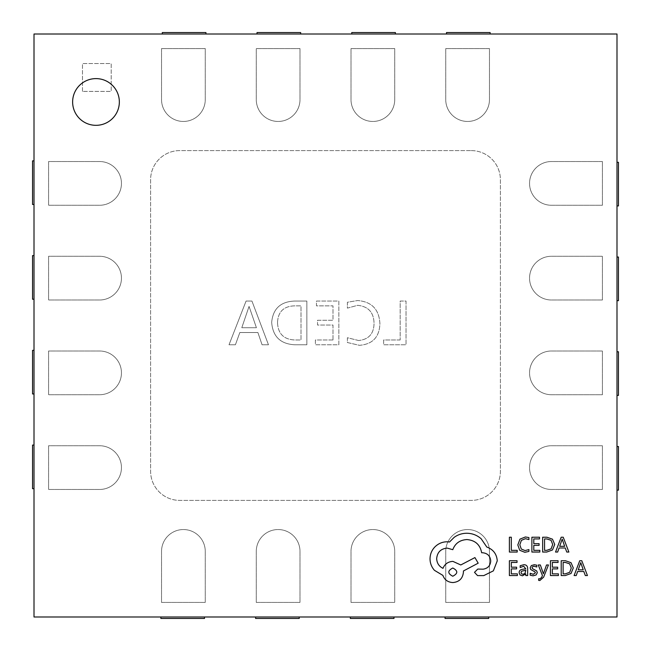 <?xml version="1.0" encoding="UTF-8"?>
<svg xmlns="http://www.w3.org/2000/svg" width="651" height="651" viewBox="0 0 651 651"><rect width="100%" height="100%" fill="white"/><g stroke="black" fill="none" stroke-linecap="round" stroke-linejoin="round"><path stroke-width="0.49" stroke-dasharray="3.25 2.44" d="M121.452 467.605A21.865 21.865 0 0 1 99.595 489.462L48.581 489.462L48.581 445.74L99.595 445.74A21.865 21.865 0 0 1 121.452 467.605A21.865 21.865 0 0 1 99.595 489.462L48.581 489.462L48.581 445.74L99.595 445.74A21.865 21.865 0 0 1 121.452 467.605M121.452 183.395A21.865 21.865 0 0 1 99.595 205.26L48.581 205.26L48.581 161.538L99.595 161.538A21.865 21.865 0 0 1 121.452 183.395A21.865 21.865 0 0 1 99.595 205.26L48.581 205.26L48.581 161.538L99.595 161.538A21.865 21.865 0 0 1 121.452 183.395M121.452 278.132A21.865 21.865 0 0 1 99.595 299.997L48.581 299.997L48.581 256.274L99.595 256.274A21.865 21.865 0 0 1 121.452 278.132A21.865 21.865 0 0 1 99.595 299.997L48.581 299.997L48.581 256.274L99.595 256.274A21.865 21.865 0 0 1 121.452 278.132M121.452 372.868A21.865 21.865 0 0 1 99.595 394.726L48.581 394.726L48.581 351.003L99.595 351.003A21.865 21.865 0 0 1 121.452 372.868A21.865 21.865 0 0 1 99.595 394.726L48.581 394.726L48.581 351.003L99.595 351.003A21.865 21.865 0 0 1 121.452 372.868M72.627 101.971A23.355 23.355 0 0 0 95.99 125.326A23.355 23.355 0 0 0 119.345 101.971A23.355 23.355 0 0 0 95.99 78.608A23.355 23.355 0 0 0 72.627 101.971M581.791 560.731L579.74 560.731L574.101 575.549L576.216 575.549L577.64 571.497L583.809 571.497L585.322 575.549L587.438 575.549L581.791 560.731M558.412 573.865L552.349 573.865L552.349 568.876L557.655 568.876L557.655 567.184L552.349 567.184L552.349 562.44L558.07 562.44L558.07 560.731L550.437 560.731L550.437 575.549L558.412 575.549L558.412 573.865M546.514 564.97L543.398 573.791L540.354 564.97L538.279 564.97L542.429 575.533L541.616 577.453L539.712 578.951L538.662 578.739L538.662 580.391L539.858 580.537L543.634 577.152L548.443 564.97L546.514 564.97M530.166 573.262L530.166 575.183L533.039 575.801L536.123 574.963L537.311 572.677L536.693 570.927L532.494 568.64L532.087 567.656L532.656 566.63L534.113 566.232L536.806 566.997L536.806 565.198L534.3 564.726L531.362 565.564L530.174 567.827L530.703 569.495L534.927 571.847L535.407 572.856L533.218 574.288L530.166 573.262M520.173 565.711L520.173 567.517L523.648 566.232L525.788 568.828L522.655 569.267C520.312 569.592 519.14 570.74 519.14 572.717L520.051 574.971L522.501 575.801L525.739 573.913L525.788 575.549L527.652 575.549L527.652 568.738C527.644 566.061 526.374 564.726 523.819 564.726L520.173 565.711M546.726 552.04L552.479 549.965L554.717 544.439L552.479 539.183L546.881 537.221L542.649 537.221L542.649 552.04L546.726 552.04M517.211 550.355L511.312 550.355L511.312 537.221L509.391 537.221L509.391 552.04L517.211 552.04L517.211 550.355M528.913 551.43L528.913 549.59L525.088 550.583L521.28 549.029L519.823 544.797L521.378 540.346L525.422 538.694L528.913 539.573L528.913 537.58L525.398 536.969L519.954 539.15L517.814 544.911L519.718 550.266L524.812 552.292L528.913 551.43M539.85 550.355L533.796 550.355L533.796 545.367L539.093 545.367L539.093 543.666L533.796 543.666L533.796 538.922L539.516 538.922L539.516 537.221L531.883 537.221L531.883 552.04L539.85 552.04L539.85 550.355M563.229 537.221L561.186 537.221L555.539 552.04L557.655 552.04L559.079 547.987L565.247 547.987L566.761 552.04L568.876 552.04L563.229 537.221M517.366 573.865L511.312 573.865L511.312 568.876L516.609 568.876L516.609 567.184L511.312 567.184L511.312 562.44L517.032 562.44L517.032 560.731L509.391 560.731L509.391 575.549L517.366 575.549L517.366 573.865M565.288 575.549L571.041 573.474L573.279 567.957L571.041 562.692L565.442 560.731L561.211 560.731L561.211 575.549L565.288 575.549M486.826 547.052L481.138 538.727C476.988 535.155 472.211 533.332 466.808 533.242C462.112 533.299 457.897 534.666 454.162 537.352L449.524 541.99L447.099 541.778C442.428 541.835 438.392 543.52 434.982 546.84C431.751 550.16 430.099 554.164 430.026 558.851C430.083 563.205 431.556 567.037 434.453 570.333L442.883 575.394C444.584 579.886 447.929 582.279 452.893 582.555C459.305 581.945 462.82 578.43 463.431 572.026L463.431 570.968L478.184 563.172L474.921 557.582L460.794 564.962L452.893 561.382C448.067 561.691 444.763 564.01 442.989 568.331C439.034 566.419 436.927 563.188 436.666 558.639C437.285 552.227 440.792 548.72 447.204 548.101L452.787 549.68C455.179 543.357 459.883 539.988 466.913 539.565C475.197 540.273 480.113 544.659 481.659 552.74L482.505 552.74C487.509 553.212 490.252 555.954 490.724 560.959C490.358 565.703 487.827 568.437 483.14 569.177L477.761 569.072L474.498 572.335L477.549 575.606L483.766 575.606L493.36 570.862L497.258 560.853C496.729 554.042 493.255 549.436 486.826 547.052M251.937 301.063L246.07 301.063L229.014 344.786L235.41 344.786L239.837 332.523L257.894 332.523L262.068 344.786L268.472 344.786L251.937 301.063L246.07 301.063L229.014 344.786L235.41 344.786L239.837 332.523L257.894 332.523L262.068 344.786L268.472 344.786L251.937 301.063M471.243 150.601A29.149 29.149 0 0 1 500.399 179.757L500.399 471.243A29.149 29.149 0 0 1 471.243 500.399L179.757 500.399A29.149 29.149 0 0 1 150.601 471.243L150.601 179.757A29.149 29.149 0 0 1 179.757 150.601L471.243 150.601A29.149 29.149 0 0 1 500.399 179.757L500.399 471.243A29.149 29.149 0 0 1 471.243 500.399L179.757 500.399A29.149 29.149 0 0 1 150.601 471.243L150.601 179.757A29.149 29.149 0 0 1 179.757 150.601L471.243 150.601M271.67 322.375C272.785 336.616 280.557 344.086 294.968 344.786L306.857 344.786L306.857 301.063L294.521 301.063C280.581 301.625 272.964 308.729 271.67 322.375C272.785 336.616 280.557 344.086 294.968 344.786L306.857 344.786L306.857 301.063L294.521 301.063C280.581 301.625 272.964 308.729 271.67 322.375M332.986 339.985L315.393 339.985L315.393 344.786L338.854 344.786L338.854 301.063L316.459 301.063L316.459 305.856L332.986 305.856L332.986 320.259L317.525 320.259L317.525 325.052L332.986 325.052L332.986 339.985L315.393 339.985L315.393 344.786L338.854 344.786L338.854 301.063L316.459 301.063L316.459 305.856L332.986 305.856L332.986 320.259L317.525 320.259L317.525 325.052L332.986 325.052L332.986 339.985M358.603 340.522L347.382 337.723L347.382 342.516L359.417 345.315C372.584 344.289 379.411 337.096 379.907 323.75C379.207 309.477 371.794 301.738 357.676 300.526L347.382 302.259L347.382 308.126L357.627 305.327C368.328 306.409 373.796 312.423 374.048 323.392C373.861 333.776 368.718 339.48 358.603 340.522L347.382 337.723L347.382 342.516L359.417 345.315C372.584 344.289 379.411 337.096 379.907 323.75C379.207 309.477 371.794 301.738 357.676 300.526L347.382 302.259L347.382 308.126L357.627 305.327C368.328 306.409 373.796 312.423 374.048 323.392C373.861 333.776 368.718 339.48 358.603 340.522M400.17 339.985L383.642 339.985L383.642 344.786L406.037 344.786L406.037 301.063L400.17 301.063L400.17 339.985L383.642 339.985L383.642 344.786L406.037 344.786L406.037 301.063L400.17 301.063L400.17 339.985M489.462 99.595A21.865 21.865 0 0 1 467.605 121.452A21.865 21.865 0 0 1 445.74 99.595L445.74 48.581L489.462 48.581L489.462 99.595A21.865 21.865 0 0 1 467.605 121.452A21.865 21.865 0 0 1 445.74 99.595L445.74 48.581L489.462 48.581L489.462 99.595M299.997 48.581L299.997 99.595A21.865 21.865 0 0 1 278.132 121.452A21.865 21.865 0 0 1 256.274 99.595L256.274 48.581L299.997 48.581L299.997 99.595A21.865 21.865 0 0 1 278.132 121.452A21.865 21.865 0 0 1 256.274 99.595L256.274 48.581L299.997 48.581M551.405 489.462A21.865 21.865 0 0 1 529.548 467.605A21.865 21.865 0 0 1 551.405 445.74L602.419 445.74L602.419 489.462L551.405 489.462A21.865 21.865 0 0 1 529.548 467.605A21.865 21.865 0 0 1 551.405 445.74L602.419 445.74L602.419 489.462L551.405 489.462M602.419 299.997L551.405 299.997A21.865 21.865 0 0 1 529.548 278.132A21.865 21.865 0 0 1 551.405 256.274L602.419 256.274L602.419 299.997L551.405 299.997A21.865 21.865 0 0 1 529.548 278.132A21.865 21.865 0 0 1 551.405 256.274L602.419 256.274L602.419 299.997M161.538 551.405A21.865 21.865 0 0 1 183.395 529.548A21.865 21.865 0 0 1 205.26 551.405L205.26 602.419L161.538 602.419L161.538 551.405A21.865 21.865 0 0 1 183.395 529.548A21.865 21.865 0 0 1 205.26 551.405L205.26 602.419L161.538 602.419L161.538 551.405M351.003 602.419L351.003 551.405A21.865 21.865 0 0 1 372.868 529.548A21.865 21.865 0 0 1 394.726 551.405L394.726 602.419L351.003 602.419L351.003 551.405A21.865 21.865 0 0 1 372.868 529.548A21.865 21.865 0 0 1 394.726 551.405L394.726 602.419L351.003 602.419M616.993 616.993L616.993 34.007L34.007 34.007L34.007 616.993L616.993 616.993M256.274 551.405A21.865 21.865 0 0 1 278.132 529.548A21.865 21.865 0 0 1 299.997 551.405L299.997 602.419L256.274 602.419L256.274 551.405A21.865 21.865 0 0 1 278.132 529.548A21.865 21.865 0 0 1 299.997 551.405L299.997 602.419L256.274 602.419L256.274 551.405M489.462 602.419L445.74 602.419L445.74 551.405A21.865 21.865 0 0 1 467.605 529.548A21.865 21.865 0 0 1 489.462 551.405L489.462 602.419L445.74 602.419L445.74 551.405A21.865 21.865 0 0 1 467.605 529.548A21.865 21.865 0 0 1 489.462 551.405L489.462 602.419M551.405 394.726A21.865 21.865 0 0 1 529.548 372.868A21.865 21.865 0 0 1 551.405 351.003L602.419 351.003L602.419 394.726L551.405 394.726A21.865 21.865 0 0 1 529.548 372.868A21.865 21.865 0 0 1 551.405 351.003L602.419 351.003L602.419 394.726L551.405 394.726M602.419 161.538L602.419 205.26L551.405 205.26A21.865 21.865 0 0 1 529.548 183.395A21.865 21.865 0 0 1 551.405 161.538L602.419 161.538L602.419 205.26L551.405 205.26A21.865 21.865 0 0 1 529.548 183.395A21.865 21.865 0 0 1 551.405 161.538L602.419 161.538M394.726 99.595A21.865 21.865 0 0 1 372.868 121.452A21.865 21.865 0 0 1 351.003 99.595L351.003 48.581L394.726 48.581L394.726 99.595A21.865 21.865 0 0 1 372.868 121.452A21.865 21.865 0 0 1 351.003 99.595L351.003 48.581L394.726 48.581L394.726 99.595M161.538 48.581L205.26 48.581L205.26 99.595A21.865 21.865 0 0 1 183.395 121.452A21.865 21.865 0 0 1 161.538 99.595L161.538 48.581L205.26 48.581L205.26 99.595A21.865 21.865 0 0 1 183.395 121.452A21.865 21.865 0 0 1 161.538 99.595L161.538 48.581M82.474 91.409L82.474 63.538L111.199 63.538L111.199 91.409L82.474 91.409L82.474 63.538L111.199 63.538L111.199 91.409L82.474 91.409M34.007 255.599L34.007 299.224L34.007 255.599L32.55 255.599L32.55 299.224L34.007 299.224M34.007 445.072L34.007 488.689L34.007 445.072L32.55 445.072L32.55 488.689L34.007 488.689M34.007 350.336L34.007 393.961L34.007 350.336L32.55 350.336L32.55 393.961L34.007 393.961M34.007 160.862L34.007 204.487L34.007 160.862L32.55 160.862L32.55 204.487L34.007 204.487M395.401 34.007L351.776 34.007L395.401 34.007L395.401 32.55L351.776 32.55L351.776 34.007M205.928 34.007L162.311 34.007L205.928 34.007L205.928 32.55L162.311 32.55L162.311 34.007M300.664 34.007L257.039 34.007L300.664 34.007L300.664 32.55L257.039 32.55L257.039 34.007M490.138 34.007L446.513 34.007L490.138 34.007L490.138 32.55L446.513 32.55L446.513 34.007M616.993 395.401L616.993 351.776L616.993 395.401L618.45 395.401L618.45 351.776L616.993 351.776M616.993 205.928L616.993 162.311L616.993 205.928L618.45 205.928L618.45 162.311L616.993 162.311M616.993 300.664L616.993 257.039L616.993 300.664L618.45 300.664L618.45 257.039L616.993 257.039M616.993 490.138L616.993 446.513L616.993 490.138L618.45 490.138L618.45 446.513L616.993 446.513M160.862 616.993L160.862 618.45L204.487 618.45L204.487 616.993L160.862 616.993L204.487 616.993M255.599 616.993L255.599 618.45L299.224 618.45L299.224 616.993L255.599 616.993L299.224 616.993M445.072 616.993L488.689 616.993L445.072 616.993L445.072 618.45L488.689 618.45L488.689 616.993M350.336 616.993L393.961 616.993L350.336 616.993L350.336 618.45L393.961 618.45L393.961 616.993M256.421 327.722L241.798 327.722L249.056 306.393L256.421 327.722L241.798 327.722L249.056 306.393L256.421 327.722M277.529 322.497C278.034 311.764 283.706 306.222 294.545 305.856L300.998 305.856L300.998 339.985L294.789 339.985C283.681 339.464 277.928 333.637 277.529 322.497C278.034 311.764 283.706 306.222 294.545 305.856L300.998 305.856L300.998 339.985L294.789 339.985C283.681 339.464 277.928 333.637 277.529 322.497M546.799 538.922L544.562 538.922L544.562 550.355L546.718 550.355L551.12 548.809L552.707 544.496L551.08 540.322L546.799 538.922M559.681 546.311L564.661 546.311L562.187 539.118L559.681 546.311M523.314 570.577L521.516 571.228L521.028 572.571L521.565 573.8L522.981 574.28L524.999 573.417L525.788 571.261L525.788 570.243L523.314 570.577M565.361 562.44L563.123 562.44L563.123 573.865L565.28 573.865L569.682 572.319L571.269 568.006L569.641 563.831L565.361 562.44M578.243 569.828L583.215 569.828L580.749 562.627L578.243 569.828M452.787 576.233C458.092 573.474 458.092 570.732 452.787 568.014C447.506 570.756 447.506 573.498 452.787 576.233"/><path stroke-width="0.98" d="M72.627 101.971A23.355 23.355 0 0 0 95.99 125.326A23.355 23.355 0 0 0 119.345 101.971A23.355 23.355 0 0 0 95.99 78.608A23.355 23.355 0 0 0 72.627 101.971M616.993 616.993L616.993 34.007L34.007 34.007L34.007 616.993L616.993 616.993M204.487 616.993L204.487 618.45L160.862 618.45L160.862 616.993M299.224 616.993L299.224 618.45L255.599 618.45L255.599 616.993M445.072 616.993L445.072 618.45L488.689 618.45L488.689 616.993M350.336 616.993L350.336 618.45L393.961 618.45L393.961 616.993M616.993 205.928L618.45 205.928L618.45 162.311L616.993 162.311M616.993 300.664L618.45 300.664L618.45 257.039L616.993 257.039M616.993 395.401L618.45 395.401L618.45 351.776L616.993 351.776M616.993 490.138L618.45 490.138L618.45 446.513L616.993 446.513M205.928 34.007L205.928 32.55L162.311 32.55L162.311 34.007M300.664 34.007L300.664 32.55L257.039 32.55L257.039 34.007M395.401 34.007L395.401 32.55L351.776 32.55L351.776 34.007M490.138 34.007L490.138 32.55L446.513 32.55L446.513 34.007M34.007 445.072L32.55 445.072L32.55 488.689L34.007 488.689M34.007 350.336L32.55 350.336L32.55 393.961L34.007 393.961M34.007 255.599L32.55 255.599L32.55 299.224L34.007 299.224M34.007 160.862L32.55 160.862L32.55 204.487L34.007 204.487M517.211 552.04L517.211 550.355L511.312 550.355L511.312 537.221L509.391 537.221L509.391 552.04L517.211 552.04M524.812 552.292L528.913 551.43L528.913 549.59L525.088 550.583L521.28 549.029L519.823 544.797L521.378 540.346L525.422 538.694L528.913 539.573L528.913 537.58L525.398 536.969L519.954 539.15L517.814 544.911L519.718 550.266L524.812 552.292M539.85 552.04L539.85 550.355L533.796 550.355L533.796 545.367L539.093 545.367L539.093 543.666L533.796 543.666L533.796 538.922L539.516 538.922L539.516 537.221L531.883 537.221L531.883 552.04L539.85 552.04M542.649 552.04L546.726 552.04L552.479 549.965L554.717 544.439L552.479 539.183L546.881 537.221L542.649 537.221L542.649 552.04M544.562 538.922L544.562 550.355L546.718 550.355L551.12 548.809L552.707 544.496L551.08 540.322L546.799 538.922L544.562 538.922M568.876 552.04L563.229 537.221L561.186 537.221L555.539 552.04L557.655 552.04L559.079 547.987L565.247 547.987L566.761 552.04L568.876 552.04M559.681 546.311L564.661 546.311L562.187 539.118L559.681 546.311M517.366 575.549L517.366 573.865L511.312 573.865L511.312 568.876L516.609 568.876L516.609 567.184L511.312 567.184L511.312 562.44L517.032 562.44L517.032 560.731L509.391 560.731L509.391 575.549L517.366 575.549M523.819 564.726L520.173 565.711L520.173 567.517L523.648 566.232L525.788 568.828L522.655 569.267C520.312 569.592 519.14 570.74 519.14 572.717L520.051 574.971L522.501 575.801L525.739 573.913L525.788 575.549L527.652 575.549L527.652 568.738C527.644 566.061 526.374 564.726 523.819 564.726M521.516 571.228L521.028 572.571L521.565 573.8L522.981 574.28L524.999 573.417L525.788 570.243L521.516 571.228M533.218 574.288L530.166 573.262L530.166 575.183L533.039 575.801L536.123 574.963L537.311 572.677L536.693 570.927L532.494 568.64L532.087 567.656L532.656 566.63L534.113 566.232L536.806 566.997L536.806 565.198L534.3 564.726L531.362 565.564L530.174 567.827L530.703 569.495L534.927 571.847L535.407 572.856L533.218 574.288M548.443 564.97L546.514 564.97L543.398 573.791L540.354 564.97L538.279 564.97L542.429 575.533L541.616 577.453L539.712 578.951L538.662 578.739L538.662 580.391L539.858 580.537L543.634 577.152L548.443 564.97M558.412 575.549L558.412 573.865L552.349 573.865L552.349 568.876L557.655 568.876L557.655 567.184L552.349 567.184L552.349 562.44L558.07 562.44L558.07 560.731L550.437 560.731L550.437 575.549L558.412 575.549M561.211 575.549L565.288 575.549L571.041 573.474L573.279 567.957L571.041 562.692L565.442 560.731L561.211 560.731L561.211 575.549M563.123 562.44L563.123 573.865L565.28 573.865L569.682 572.319L571.269 568.006L569.641 563.831L565.361 562.44L563.123 562.44M587.438 575.549L581.791 560.731L579.74 560.731L574.101 575.549L576.216 575.549L577.64 571.497L583.809 571.497L585.322 575.549L587.438 575.549M578.243 569.828L583.215 569.828L580.749 562.627L578.243 569.828M497.258 560.853C496.729 554.042 493.255 549.436 486.826 547.052L481.138 538.727C476.988 535.155 472.211 533.332 466.808 533.242C462.112 533.299 457.897 534.666 454.162 537.352L449.524 541.99L447.099 541.778C442.428 541.835 438.392 543.52 434.982 546.84C431.751 550.16 430.099 554.164 430.026 558.851C430.083 563.205 431.556 567.037 434.453 570.333L442.883 575.394C444.584 579.886 447.929 582.279 452.893 582.555C459.305 581.945 462.82 578.43 463.431 572.026L463.431 570.968L478.184 563.172L474.921 557.582L460.794 564.962L452.893 561.382C448.067 561.691 444.763 564.01 442.989 568.331C439.034 566.419 436.927 563.188 436.666 558.639C437.285 552.227 440.792 548.72 447.204 548.101L452.787 549.68C455.179 543.357 459.883 539.988 466.913 539.565C475.197 540.273 480.113 544.659 481.659 552.74L482.505 552.74C487.509 553.212 490.252 555.954 490.724 560.959C490.358 565.703 487.827 568.437 483.14 569.177L477.761 569.072L474.498 572.335L477.549 575.606L483.766 575.606L493.36 570.862L497.258 560.853M452.787 576.233C458.092 573.474 458.092 570.732 452.787 568.014C447.506 570.756 447.506 573.498 452.787 576.233"/></g></svg>
